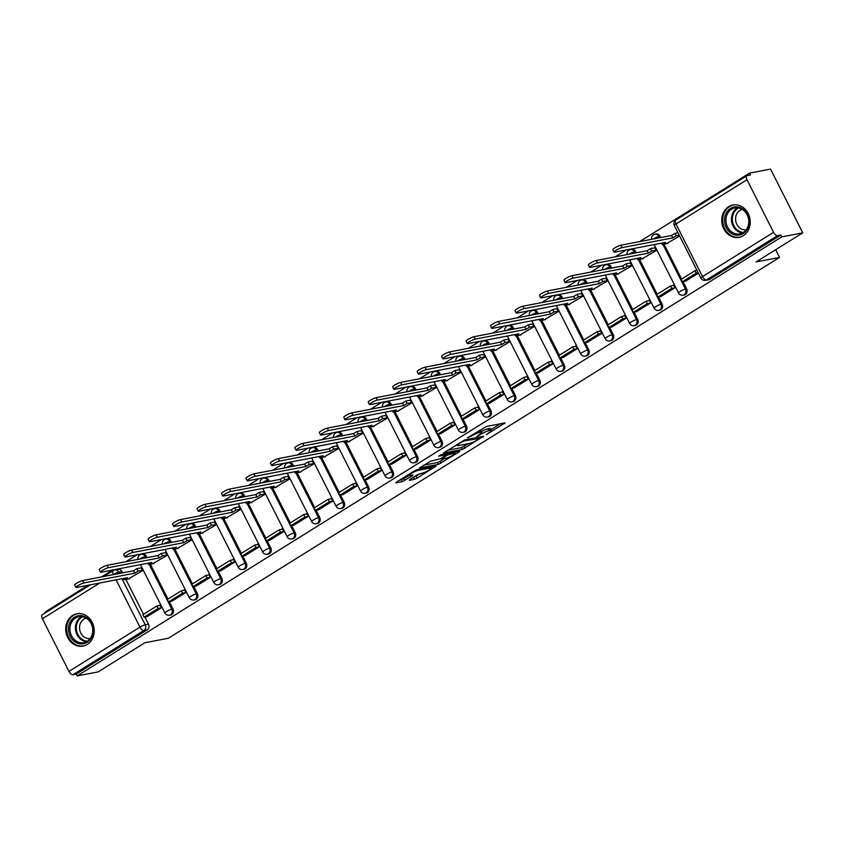 <?xml version="1.0" encoding="UTF-8"?>
<svg xmlns="http://www.w3.org/2000/svg" width="845" height="845" viewBox="0 0 845 845"><rect width="100%" height="100%" fill="white"/><g stroke="black" fill="none" stroke-linecap="round" stroke-linejoin="round"><path stroke-width="1.27" d="M486.414 434.636L505.067 422.88L486.445 426.461L467.517 437.805L471.077 436.21A6.623 1.056 153.2 0 1 479.316 432.503L480.868 432.207A6.623 1.056 153.2 0 1 481.861 432.291A6.623 1.056 153.2 0 1 479.252 434.636L476.791 436.485L480.71 434.362A6.623 1.056 153.2 0 1 488.938 430.654L490.491 430.358A6.623 1.056 153.2 0 1 491.484 430.432A6.623 1.056 153.2 0 1 488.885 432.788L486.414 434.636M147.051 557.626L146.375 556.285A4.225 3.633 -100.9 0 0 142.435 554.098L141.284 554.32A4.225 3.633 79.1 0 1 145.213 556.506L145.889 557.848M171.503 542.384L170.827 541.043A4.225 3.633 -100.9 0 0 166.898 538.856L165.736 539.078A4.225 3.633 79.1 0 1 169.676 541.275L170.352 542.606M195.966 527.143L195.29 525.801A4.225 3.633 -100.9 0 0 191.361 523.615L190.199 523.837A4.225 3.633 79.1 0 1 194.128 526.034L194.804 527.364M220.429 511.901L219.753 510.57A4.225 3.633 -100.9 0 0 215.813 508.373L214.662 508.595A4.225 3.633 79.1 0 1 218.591 510.792L219.267 512.123M244.892 496.659L244.216 495.328A4.225 3.633 -100.9 0 0 240.276 493.131L239.114 493.353A4.225 3.633 79.1 0 1 243.054 495.55L243.73 496.881M269.344 481.418L268.668 480.087A4.225 3.633 -100.9 0 0 264.738 477.89L263.577 478.122A4.225 3.633 79.1 0 1 267.506 480.309L268.182 481.639M293.807 466.176L293.13 464.845A4.225 3.633 -100.9 0 0 289.201 462.659L288.039 462.88A4.225 3.633 79.1 0 1 291.969 465.067L292.645 466.408M318.269 450.945L317.593 449.603A4.225 3.633 -100.9 0 0 313.653 447.417L312.492 447.639A4.225 3.633 79.1 0 1 316.431 449.825L317.107 451.167M342.721 435.703L342.045 434.362A4.225 3.633 -100.9 0 0 338.116 432.175L336.954 432.397A4.225 3.633 79.1 0 1 340.894 434.583L341.57 435.925M367.184 420.461L366.508 419.12A4.225 3.633 -100.9 0 0 362.579 416.934L361.417 417.155A4.225 3.633 79.1 0 1 365.346 419.342L366.022 420.683M391.647 405.22L390.971 403.878A4.225 3.633 -100.9 0 0 387.031 401.692L385.88 401.914A4.225 3.633 79.1 0 1 389.809 404.1L390.485 405.442M416.099 389.978L415.434 388.637A4.225 3.633 -100.9 0 0 411.494 386.45L410.332 386.672A4.225 3.633 79.1 0 1 414.272 388.858L414.948 390.2M440.562 374.736L439.886 373.395A4.225 3.633 -100.9 0 0 435.957 371.208L434.795 371.43A4.225 3.633 79.1 0 1 438.724 373.627L439.4 374.958M465.025 359.495L464.349 358.153A4.225 3.633 -100.9 0 0 460.419 355.967L459.257 356.189A4.225 3.633 79.1 0 1 463.187 358.386L463.863 359.716M489.487 344.253L488.811 342.922A4.225 3.633 -100.9 0 0 484.872 340.725L483.71 340.947A4.225 3.633 79.1 0 1 487.649 343.144L488.325 344.475M513.94 329.011L513.264 327.68A4.225 3.633 -100.9 0 0 509.334 325.483L508.172 325.705A4.225 3.633 79.1 0 1 512.112 327.902L512.788 329.233M538.402 313.77L537.726 312.439A4.225 3.633 -100.9 0 0 533.797 310.242L532.635 310.474A4.225 3.633 79.1 0 1 536.564 312.661L537.24 313.991M562.865 298.528L562.189 297.197A4.225 3.633 -100.9 0 0 558.249 295L557.098 295.232A4.225 3.633 79.1 0 1 561.027 297.419L561.703 298.76M587.317 283.286L586.641 281.955A4.225 3.633 -100.9 0 0 582.712 279.769L581.55 279.991A4.225 3.633 79.1 0 1 585.49 282.177L586.166 283.519M611.78 268.055L611.104 266.714A4.225 3.633 -100.9 0 0 607.175 264.527L606.013 264.749A4.225 3.633 79.1 0 1 609.942 266.935L610.618 268.277M636.243 252.813L635.567 251.472A4.225 3.633 -100.9 0 0 631.627 249.286L630.476 249.507A4.225 3.633 79.1 0 1 634.405 251.694L635.081 253.035M660.705 237.572L660.029 236.23A4.225 3.633 -100.9 0 0 656.09 234.044L654.928 234.266A4.225 3.633 79.1 0 1 658.868 236.452L659.544 237.794M743.304 235.67A16.456 14.164 -100.9 0 0 749.219 215.961A16.456 14.164 -100.9 0 0 732.868 205.008A16.456 14.164 -100.9 0 0 728.665 206.676A16.456 14.164 -100.9 0 0 722.75 226.386A16.456 14.164 -100.9 0 0 739.1 237.329A16.456 14.164 -100.9 0 0 743.304 235.67M87.288 644.439A16.456 14.164 -100.9 0 0 93.203 624.719A16.456 14.164 -100.9 0 0 76.853 613.776A16.456 14.164 -100.9 0 0 72.638 615.435A16.456 14.164 -100.9 0 0 66.723 635.155A16.456 14.164 -100.9 0 0 83.074 646.098A16.456 14.164 -100.9 0 0 87.288 644.439M409.772 479.559L409.276 480.319L414.494 479.316L417.071 478.154L436.052 466.102L417.113 469.662L414.536 470.823L396.379 482.136L395.872 482.896L402.188 481.682L412.529 475.682L413.036 474.922L409.899 475.524A5.535 0.887 153.2 0 1 409.075 475.46A5.535 0.887 153.2 0 1 412.381 472.83A5.535 0.887 153.2 0 1 418.138 470.39L430.401 468.035A5.535 0.887 153.2 0 1 431.225 468.098A5.535 0.887 153.2 0 1 427.919 470.728A5.535 0.887 153.2 0 1 422.162 473.168L417.546 474.71L409.772 479.559M773.576 232.333L747.001 179.721A4.225 2.039 58.1 0 1 746.874 175.739A4.225 2.039 58.1 0 1 747.234 175.602L750.497 174.968L749.557 173.109L770.534 169.074L802.75 232.84L756.021 261.95L779.534 257.429L168.356 638.25L144.844 642.77L98.126 671.891L77.138 675.926L781.773 236.875L780.833 235.016L777.558 235.649L706.536 279.906A4.225 3.633 79.1 0 1 705.459 280.329L708.723 279.706A4.225 3.633 79.1 0 0 709.8 279.272L706.536 279.906A4.225 2.039 58.1 0 1 702.544 276.59L773.576 232.333A4.225 2.039 58.1 0 0 777.558 235.649M802.75 232.84L781.773 236.875M462.363 449.487L483.604 436.252L464.972 439.844L443.424 453.047L462.363 449.487L461.423 447.628L468.574 443.625M459.162 451.927L438.428 464.401L419.49 467.961L430.654 461.222L440.784 458.613L446.751 454.663L438.576 456.152L440.731 454.811L459.669 451.167L459.162 451.927L458.856 451.325M113.452 574.621L113.399 574.515A4.225 2.039 -121.9 0 1 113.272 570.533A4.225 2.039 -121.9 0 1 113.631 570.396A4.225 3.633 79.1 0 1 114.709 569.963L117.983 569.34A4.225 3.633 79.1 0 1 121.912 571.526L122.588 572.868M125.905 579.438L143.534 614.336M144.875 616.987L148.488 624.138L145.224 624.772A4.225 3.633 79.1 0 1 143.967 630.444L72.934 674.701A4.225 2.039 -121.9 0 1 68.952 671.384L42.377 618.772A4.225 2.039 -121.9 0 1 42.25 614.79L90.32 584.835M749.557 173.109L639.591 241.638M626.219 249.962L615.128 256.869M601.756 265.203L590.666 272.111M577.293 280.445L566.213 287.353M552.841 295.687L541.751 302.594M528.378 310.928L517.288 317.836M503.916 326.17L492.825 333.078M479.464 341.412L468.373 348.32M455.001 356.653L443.91 363.561M430.538 371.895L419.447 378.803M406.075 387.137L394.995 394.045M381.623 402.368L370.532 409.286M357.16 417.61L346.07 424.528M332.698 432.851L321.618 439.759M308.245 448.093L297.155 455.001M283.783 463.335L272.692 470.242M259.32 478.576L248.229 485.484M234.857 493.818L223.777 500.726M210.405 509.06L199.314 515.968M185.942 524.301L174.852 531.209M161.479 539.543L150.399 546.451M137.027 554.785L125.937 561.693M112.565 570.026L101.474 576.934M88.102 585.258L44.933 612.16L45.303 612.889M77.138 675.926L76.208 674.067L72.934 674.701M666.462 243.666L679.623 235.998M685.432 281.227L698.414 273.178M660.97 296.458L675.102 287.701L673.687 284.913L672.662 285.547M641.999 258.908L656.322 250.521L654.833 247.775M636.507 311.699L650.639 302.943L649.235 300.155L648.199 300.788M617.547 274.15L631.859 265.763L630.37 263.017M612.055 326.941L626.177 318.185L624.772 315.396L623.747 316.03M593.084 289.391L607.397 281.005L605.907 278.258M587.592 342.183L601.724 333.426L600.309 330.638L599.285 331.272M568.622 304.633L582.934 296.246L581.455 293.5M563.129 357.424L577.262 348.668L575.846 345.88L574.822 346.513M544.159 319.875L558.482 311.478L556.992 308.742M538.677 372.666L552.799 363.899L551.394 361.111L550.37 361.755M519.707 335.116L534.019 326.719L532.53 323.984M514.214 387.908L528.336 379.141L526.931 376.352L525.907 376.997M495.244 350.358L509.556 341.961L508.067 339.225M489.751 403.149L503.884 394.383L502.469 391.594L501.444 392.238M470.781 365.6L485.104 357.203L483.615 354.467M465.299 418.391L479.421 409.624L478.016 406.836L476.992 407.48M446.329 380.831L460.641 372.444L459.152 369.709M440.837 433.633L454.959 424.866L453.554 422.077L452.529 422.722M421.866 396.073L436.178 387.686L434.689 384.95M416.374 448.875L430.506 440.108L429.091 437.319L428.066 437.963M397.403 411.314L411.716 402.928L410.237 400.192M391.911 464.106L406.044 455.349L404.639 452.561L403.604 453.195M372.941 426.556L387.263 418.169L385.774 415.423M367.459 479.347L381.581 470.591L380.176 467.803L379.151 468.436M348.489 441.798L362.801 433.411L361.311 430.665M342.996 494.589L357.118 485.833L355.713 483.044L354.689 483.678M324.026 457.039L338.338 448.653L336.859 445.906M318.533 509.831L332.666 501.074L331.251 498.286L330.226 498.92M299.563 472.281L313.886 463.894L312.396 461.148M294.081 525.072L308.203 516.316L306.798 513.528L305.774 514.161M275.111 487.523L289.423 479.126L287.934 476.39M269.618 540.314L283.74 531.558L282.336 528.769L281.311 529.403M250.648 502.764L264.96 494.367L263.471 491.632M245.156 555.556L259.288 546.789L257.873 544L256.848 544.645M226.185 518.006L240.498 509.609L239.019 506.873M220.693 570.797L234.825 562.031L233.421 559.242L232.386 559.886M201.733 533.248L216.045 524.851L214.556 522.115M196.241 586.039L210.363 577.272L208.958 574.484L207.933 575.128M177.27 548.479L191.583 540.092L190.093 537.357M171.778 601.281L185.911 592.514L184.495 589.726L183.471 590.37M152.808 563.721L167.12 555.334L165.641 552.598M147.315 616.523L161.448 607.756L160.032 604.967L159.008 605.611M128.345 578.962L142.668 570.576L141.178 567.84M150.368 564.196L167.997 599.094M169.338 601.746L172.95 608.896L171.788 609.118A4.225 3.633 79.1 0 1 169.454 615.223L170.606 615.002A4.225 3.633 -100.9 0 0 172.95 608.896M174.831 548.954L192.449 583.853M193.801 586.504L197.413 593.655L196.251 593.877A4.225 3.633 79.1 0 1 193.906 599.982L195.068 599.76A4.225 3.633 -100.9 0 0 197.413 593.655M199.283 533.713L216.911 568.611M218.253 571.262L221.865 578.413L220.703 578.645A4.225 3.633 79.1 0 1 218.369 584.74L219.531 584.518A4.225 3.633 -100.9 0 0 221.865 578.413M223.745 518.471L241.374 553.369M242.716 556.021L246.328 563.182L245.166 563.404A4.225 3.633 79.1 0 1 242.832 569.498L243.994 569.276A4.225 3.633 -100.9 0 0 246.328 563.182M248.208 503.229L265.837 538.128M267.178 540.789L270.791 547.94L269.629 548.162A4.225 3.633 79.1 0 1 267.295 554.257L268.446 554.035A4.225 3.633 -100.9 0 0 270.791 547.94M272.66 487.987L290.289 522.886M291.631 525.548L295.243 532.699L294.092 532.92A4.225 3.633 79.1 0 1 291.747 539.015L292.909 538.793A4.225 3.633 -100.9 0 0 295.243 532.699M297.123 472.746L314.752 507.644M316.093 510.306L319.706 517.457L318.544 517.679A4.225 3.633 79.1 0 1 316.21 523.773L317.371 523.551A4.225 3.633 -100.9 0 0 319.706 517.457M321.586 457.515L339.215 492.403M340.556 495.064L344.168 502.215L343.007 502.437A4.225 3.633 79.1 0 1 340.672 508.532L341.824 508.31A4.225 3.633 -100.9 0 0 344.168 502.215M346.049 442.273L363.667 477.161M365.008 479.823L368.621 486.974L367.469 487.195A4.225 3.633 79.1 0 1 365.124 493.29L366.286 493.068A4.225 3.633 -100.9 0 0 368.621 486.974M370.501 427.031L388.13 461.93M389.471 464.581L393.083 471.732L391.922 471.954A4.225 3.633 79.1 0 1 389.587 478.059L390.749 477.826A4.225 3.633 -100.9 0 0 393.083 471.732M394.964 411.79L412.592 446.688M413.934 449.339L417.546 456.49L416.384 456.712A4.225 3.633 79.1 0 1 414.05 462.817L415.212 462.585A4.225 3.633 -100.9 0 0 417.546 456.49M419.426 396.548L437.055 431.446M438.397 434.098L442.009 441.248L440.847 441.47A4.225 3.633 79.1 0 1 438.502 447.575L439.664 447.354A4.225 3.633 -100.9 0 0 442.009 441.248M443.878 381.306L461.507 416.205M462.849 418.856L466.461 426.007L465.31 426.229A4.225 3.633 79.1 0 1 462.965 432.334L464.127 432.112A4.225 3.633 -100.9 0 0 466.461 426.007M468.341 366.065L485.97 400.963M487.311 403.614L490.924 410.765L489.762 410.997A4.225 3.633 79.1 0 1 487.428 417.092L488.59 416.87A4.225 3.633 -100.9 0 0 490.924 410.765M492.804 350.823L510.433 385.721M511.774 388.373L515.387 395.534L514.225 395.756A4.225 3.633 79.1 0 1 511.89 401.85L513.042 401.628A4.225 3.633 -100.9 0 0 515.387 395.534M517.267 335.581L534.885 370.48M536.226 373.141L539.839 380.292L538.688 380.514A4.225 3.633 79.1 0 1 536.343 386.609L537.504 386.387A4.225 3.633 -100.9 0 0 539.839 380.292M541.719 320.339L559.348 355.238M560.689 357.9L564.302 365.051L563.14 365.272A4.225 3.633 79.1 0 1 560.805 371.367L561.967 371.145A4.225 3.633 -100.9 0 0 564.302 365.051M566.182 305.098L583.81 339.996M585.152 342.658L588.764 349.809L587.602 350.031A4.225 3.633 79.1 0 1 585.268 356.125L586.43 355.903A4.225 3.633 -100.9 0 0 588.764 349.809M590.644 289.856L608.273 324.755M609.615 327.416L613.227 334.567L612.065 334.789A4.225 3.633 79.1 0 1 609.72 340.884L610.882 340.662A4.225 3.633 -100.9 0 0 613.227 334.567M615.097 274.625L632.725 309.513M634.067 312.175L637.679 319.325L636.517 319.547A4.225 3.633 79.1 0 1 634.183 325.642L635.345 325.42A4.225 3.633 -100.9 0 0 637.679 319.325M639.559 259.383L657.188 294.271M658.53 296.933L662.142 304.084L660.98 304.306A4.225 3.633 79.1 0 1 658.646 310.4L659.808 310.178A4.225 3.633 -100.9 0 0 662.142 304.084M664.022 244.142L681.651 279.04M682.992 281.691L686.605 288.842L685.443 289.064A4.225 3.633 79.1 0 1 683.109 295.169L684.26 294.937A4.225 3.633 -100.9 0 0 686.605 288.842M779.534 257.429L775.647 249.729M76.208 674.067L147.231 629.81A4.225 3.633 -100.9 0 0 148.488 624.138M780.833 235.016L709.8 279.272M491.484 430.432L490.544 428.573A6.623 1.056 153.2 0 0 489.551 428.499L490.491 430.358M481.47 431.51A6.623 1.056 153.2 0 1 487.998 428.795L489.551 428.499M481.861 432.291L480.921 430.432A6.623 1.056 153.2 0 0 479.928 430.348L480.868 432.207M479.295 430.475L479.928 430.348M491.061 429.609L500.43 423.767M447.438 450.322L461.423 447.628M479.96 438.344L463.958 440.963L459.923 443.16A6.623 1.056 153.2 0 0 457.325 445.516A6.623 1.056 153.2 0 0 458.307 445.6L469.482 443.445A6.623 1.056 153.2 0 0 477.721 439.738L479.96 438.344M444.639 458.529L440.065 461.381L441.005 463.24M423.503 465.236L437.488 462.542L440.065 461.381M446.044 458.265A5.535 0.887 153.2 0 0 451.8 455.825A5.535 0.887 153.2 0 0 455.106 453.195A5.535 0.887 153.2 0 0 454.283 453.131L447.385 455.117L441.417 459.067L446.044 458.265M399.569 480.14L403.815 478.661L409.054 475.408M412.973 477.562L420.704 473.443M614.061 252.106L612.836 249.687A4.848 0.771 -26.8 0 1 615.741 247.384A4.848 0.771 -26.8 0 1 620.779 245.251L622.004 247.669A4.848 0.771 153.2 0 0 616.956 249.803A4.848 0.771 153.2 0 0 614.061 252.106A4.848 0.771 153.2 0 0 614.79 252.169L665.606 242.378L662.237 244.48L667.687 243.434M661.561 243.159L662.237 244.48M620.779 245.251L671.595 235.47L674.965 233.368L676.19 235.787L679.232 235.206M678.007 232.787L674.965 233.368M696.977 270.337L694.991 270.717L681.038 279.42L682.253 281.829L696.217 273.136L698.192 272.755M682.253 281.829L685.527 281.205M694.991 270.717L696.217 273.136M622.004 247.669L672.821 237.889L676.19 235.787M672.821 237.889L671.595 235.47M749.166 221.57A14.238 12.263 79.1 0 1 737.03 235.174A14.238 12.263 79.1 0 1 724.492 220.45A14.238 12.263 79.1 0 1 736.629 206.845A14.238 12.263 79.1 0 1 749.166 221.57M725.929 220.387A13.182 11.355 -100.9 0 0 739.85 233.854A13.182 11.355 -100.9 0 0 748.776 221.432A13.182 11.355 -100.9 0 0 734.865 207.954A13.182 11.355 -100.9 0 0 725.929 220.387M746.198 229.777A10.383 8.936 79.1 0 1 735.562 219.108A10.383 8.936 79.1 0 1 742.269 209.391M734.791 204.796A16.351 14.08 -100.9 0 0 733.735 204.955A16.351 14.08 -100.9 0 0 722.665 220.365A16.351 14.08 -100.9 0 0 739.924 237.065A16.351 14.08 -100.9 0 0 740.959 236.822M93.14 630.338A14.238 12.263 79.1 0 1 81.004 643.943A14.238 12.263 79.1 0 1 68.477 629.208A14.238 12.263 79.1 0 1 80.613 615.614A14.238 12.263 79.1 0 1 93.14 630.338M69.913 629.155A13.182 11.355 -100.9 0 0 83.824 642.622A13.182 11.355 -100.9 0 0 92.76 630.19A13.182 11.355 -100.9 0 0 78.838 616.723A13.182 11.355 -100.9 0 0 69.913 629.155M90.172 638.535A10.383 8.936 79.1 0 1 79.536 627.877A10.383 8.936 79.1 0 1 86.253 618.16M78.765 613.565A16.351 14.08 -100.9 0 0 77.719 613.713A16.351 14.08 -100.9 0 0 66.649 629.124A16.351 14.08 -100.9 0 0 83.898 645.833A16.351 14.08 -100.9 0 0 84.933 645.58M589.599 267.347L588.384 264.929A4.848 0.771 -26.8 0 1 591.278 262.626A4.848 0.771 -26.8 0 1 596.316 260.492L597.542 262.911A4.848 0.771 153.2 0 0 592.503 265.045A4.848 0.771 153.2 0 0 589.599 267.347A4.848 0.771 153.2 0 0 590.328 267.411L641.144 257.619L637.774 259.721L643.235 258.676M637.109 258.401L637.774 259.721M596.316 260.492L647.133 250.712L650.502 248.61L651.727 251.028L656.143 250.183M654.928 247.765L650.502 248.61M673.898 285.314L670.529 285.959L656.576 294.662L657.801 297.07L671.754 288.377L675.018 287.754M657.801 297.07L661.065 296.447M670.529 285.959L671.754 288.377M597.542 262.911L648.358 253.13L651.727 251.028M648.358 253.13L647.133 250.712M565.147 282.589L563.921 280.17A4.848 0.771 -26.8 0 1 566.815 277.868A4.848 0.771 -26.8 0 1 571.864 275.734L573.079 278.153A4.848 0.771 153.2 0 0 568.041 280.286A4.848 0.771 153.2 0 0 565.147 282.589A4.848 0.771 153.2 0 0 565.865 282.652L616.681 272.861L613.312 274.963L618.772 273.917M612.646 273.643L613.312 274.963M571.864 275.734L622.68 265.953L626.05 263.851L627.265 266.27L631.68 265.414M630.465 263.006L626.05 263.851M649.435 300.556L646.076 301.2L632.113 309.893L633.338 312.312L647.291 303.619L650.565 302.985M633.338 312.312L636.602 311.689M646.076 301.2L647.291 303.619M573.079 278.153L623.895 268.372L627.265 266.27M623.895 268.372L622.68 265.953M540.684 297.831L539.459 295.412A4.848 0.771 -26.8 0 1 542.363 293.109A4.848 0.771 -26.8 0 1 547.402 290.976L548.616 293.395A4.848 0.771 153.2 0 0 543.578 295.528A4.848 0.771 153.2 0 0 540.684 297.831A4.848 0.771 153.2 0 0 541.413 297.884L592.229 288.103L588.859 290.205L594.31 289.159M588.183 288.884L588.859 290.205M547.402 290.976L598.218 281.195L601.587 279.093L602.812 281.512L607.228 280.656M606.002 278.248L601.587 279.093M624.973 315.798L621.614 316.442L607.661 325.135L608.875 327.554L622.828 318.861L626.103 318.227M608.875 327.554L612.15 326.93M621.614 316.442L622.828 318.861M548.616 293.395L599.443 283.614L602.812 281.512M599.443 283.614L598.218 281.195M516.221 313.072L515.006 310.654A4.848 0.771 -26.8 0 1 517.9 308.351A4.848 0.771 -26.8 0 1 522.939 306.217L524.164 308.636A4.848 0.771 153.2 0 0 519.126 310.77A4.848 0.771 153.2 0 0 516.221 313.072A4.848 0.771 153.2 0 0 516.95 313.125L567.766 303.344L564.397 305.446L569.857 304.39M563.731 304.126L564.397 305.446M522.939 306.217L573.755 296.437L577.124 294.335L578.35 296.753L582.765 295.898M581.55 293.479L577.124 294.335M600.51 331.039L597.151 331.684L583.198 340.377L584.423 342.795L598.376 334.102L601.64 333.469M584.423 342.795L587.687 342.162M597.151 331.684L598.376 334.102M524.164 308.636L574.98 298.855L578.35 296.753M574.98 298.855L573.755 296.437M491.769 328.314L490.544 325.895A4.848 0.771 -26.8 0 1 493.438 323.593A4.848 0.771 -26.8 0 1 498.476 321.459L499.701 323.878A4.848 0.771 153.2 0 0 494.663 326.001A4.848 0.771 153.2 0 0 491.769 328.314A4.848 0.771 153.2 0 0 492.487 328.367L543.303 318.586L539.934 320.688L545.395 319.632M539.268 319.368L539.934 320.688M498.476 321.459L549.303 311.678L552.672 309.576L553.887 311.995L558.302 311.14M557.087 308.721L552.672 309.576M576.058 346.281L572.688 346.925L558.735 355.618L559.96 358.037L573.913 349.344L577.177 348.71M559.96 358.037L563.224 357.403M572.688 346.925L573.913 349.344M499.701 323.878L550.518 314.097L553.887 311.995M550.518 314.097L549.303 311.678M467.306 343.556L466.081 341.137A4.848 0.771 -26.8 0 1 468.986 338.834A4.848 0.771 -26.8 0 1 474.024 336.701L475.239 339.12A4.848 0.771 153.2 0 0 470.2 341.243A4.848 0.771 153.2 0 0 467.306 343.556A4.848 0.771 153.2 0 0 468.024 343.609L518.851 333.828L515.471 335.93L520.932 334.873M514.806 334.609L515.471 335.93M474.024 336.701L524.84 326.92L528.209 324.818L529.435 327.237L533.85 326.381M532.625 323.962L528.209 324.818M551.595 361.523L548.236 362.167L534.283 370.86L535.498 373.279L549.451 364.586L552.725 363.952M535.498 373.279L538.772 372.645M548.236 362.167L549.451 364.586M475.239 339.12L526.055 329.328L529.435 327.237M526.055 329.328L524.84 326.92M442.843 358.787L441.629 356.379A4.848 0.771 -26.8 0 1 444.523 354.066A4.848 0.771 -26.8 0 1 449.561 351.942L450.786 354.361A4.848 0.771 153.2 0 0 445.737 356.484A4.848 0.771 153.2 0 0 442.843 358.787A4.848 0.771 153.2 0 0 443.572 358.85L494.388 349.07L491.019 351.171L496.469 350.115M490.343 349.841L491.019 351.171M449.561 351.942L500.377 342.162L503.747 340.06L504.972 342.468L509.387 341.623M508.162 339.204L503.747 340.06M527.132 376.764L523.773 377.409L509.82 386.102L511.035 388.52L524.998 379.827L528.262 379.194M511.035 388.52L514.309 387.887M523.773 377.409L524.998 379.827M450.786 354.361L501.603 344.57L504.972 342.468M501.603 344.57L500.377 342.162M418.381 374.029L417.166 371.62A4.848 0.771 -26.8 0 1 420.06 369.307A4.848 0.771 -26.8 0 1 425.098 367.184L426.324 369.603A4.848 0.771 153.2 0 0 421.285 371.726A4.848 0.771 153.2 0 0 418.381 374.029A4.848 0.771 153.2 0 0 419.109 374.092L469.926 364.311L466.556 366.413L472.017 365.357M465.891 365.082L466.556 366.413M425.098 367.184L475.915 357.393L479.295 355.301L480.509 357.71L484.924 356.865M483.71 354.446L479.295 355.301M502.68 391.995L499.31 392.65L485.357 401.343L486.583 403.762L500.536 395.069L503.8 394.435M486.583 403.762L489.846 403.128M499.31 392.65L500.536 395.069M426.324 369.603L477.14 359.812L480.509 357.71M477.14 359.812L475.915 357.393M393.928 389.27L392.703 386.862A4.848 0.771 -26.8 0 1 395.597 384.549A4.848 0.771 -26.8 0 1 400.646 382.426L401.861 384.834A4.848 0.771 153.2 0 0 396.823 386.968A4.848 0.771 153.2 0 0 393.928 389.27A4.848 0.771 153.2 0 0 394.647 389.334L445.463 379.553L442.093 381.655L447.554 380.599M441.428 380.324L442.093 381.655M400.646 382.426L451.462 372.634L454.832 370.543L456.046 372.951L460.472 372.106M459.247 369.687L454.832 370.543M478.217 407.237L474.858 407.892L460.895 416.585L462.12 419.004L476.073 410.3L479.347 409.677M462.12 419.004L465.384 418.37M474.858 407.892L476.073 410.3M401.861 384.834L452.677 375.053L456.046 372.951M452.677 375.053L451.462 372.634M369.466 404.512L368.24 402.093A4.848 0.771 -26.8 0 1 371.145 399.791A4.848 0.771 -26.8 0 1 376.183 397.668L377.398 400.076A4.848 0.771 153.2 0 0 372.36 402.209A4.848 0.771 153.2 0 0 369.466 404.512A4.848 0.771 153.2 0 0 370.195 404.575L421.011 394.795L417.641 396.886L423.091 395.84M416.965 395.566L417.641 396.886M376.183 397.668L427 387.876L430.369 385.774L431.594 388.193L436.009 387.348M434.784 384.929L430.369 385.774M453.754 422.479L450.396 423.134L436.442 431.827L437.657 434.245L451.61 425.542L454.885 424.919M437.657 434.245L440.932 433.612M450.396 423.134L451.61 425.542M377.398 400.076L428.225 390.295L431.594 388.193M428.225 390.295L427 387.876M345.003 419.754L343.788 417.335A4.848 0.771 -26.8 0 1 346.682 415.032A4.848 0.771 -26.8 0 1 351.721 412.899L352.946 415.317A4.848 0.771 153.2 0 0 347.908 417.451A4.848 0.771 153.2 0 0 345.003 419.754A4.848 0.771 153.2 0 0 345.732 419.817L396.548 410.026L393.178 412.128L398.639 411.082M392.513 410.807L393.178 412.128M351.721 412.899L402.537 403.118L405.906 401.016L407.132 403.435L411.547 402.59M410.332 400.171L405.906 401.016M429.292 437.721L425.933 438.365L411.98 447.068L413.205 449.477L427.158 440.784L430.422 440.161M413.205 449.477L416.469 448.853M425.933 438.365L427.158 440.784M352.946 415.317L403.762 405.537L407.132 403.435M403.762 405.537L402.537 403.118M320.551 434.995L319.325 432.577A4.848 0.771 -26.8 0 1 322.22 430.274A4.848 0.771 -26.8 0 1 327.258 428.14L328.483 430.559A4.848 0.771 153.2 0 0 323.445 432.693A4.848 0.771 153.2 0 0 320.551 434.995A4.848 0.771 153.2 0 0 321.269 435.059L372.085 425.267L368.716 427.369L374.177 426.324M368.05 426.049L368.716 427.369M327.258 428.14L378.085 418.359L381.454 416.258L382.669 418.676L387.084 417.831M385.869 415.413L381.454 416.258M404.839 452.962L401.47 453.607L387.517 462.31L388.742 464.718L402.695 456.025L405.959 455.402M388.742 464.718L392.006 464.095M401.47 453.607L402.695 456.025M328.483 430.559L379.299 420.778L382.669 418.676M379.299 420.778L378.085 418.359M296.088 450.237L294.863 447.818A4.848 0.771 -26.8 0 1 297.767 445.516A4.848 0.771 -26.8 0 1 302.806 443.382L304.02 445.801A4.848 0.771 153.2 0 0 298.982 447.934A4.848 0.771 153.2 0 0 296.088 450.237A4.848 0.771 153.2 0 0 296.817 450.3L347.633 440.509L344.253 442.611L349.714 441.565M343.588 441.291L344.253 442.611M302.806 443.382L353.622 433.601L356.991 431.499L358.217 433.918L362.632 433.062M361.406 430.654L356.991 431.499M380.377 468.204L377.018 468.848L363.065 477.541L364.279 479.96L378.233 471.267L381.507 470.633M364.279 479.96L367.554 479.337M377.018 468.848L378.233 471.267M304.02 445.801L354.837 436.02L358.217 433.918M354.837 436.02L353.622 433.601M271.625 465.479L270.411 463.06A4.848 0.771 -26.8 0 1 273.305 460.757A4.848 0.771 -26.8 0 1 278.343 458.624L279.568 461.043A4.848 0.771 153.2 0 0 274.519 463.176A4.848 0.771 153.2 0 0 271.625 465.479A4.848 0.771 153.2 0 0 272.354 465.532L323.17 455.751L319.801 457.853L325.251 456.807M319.125 456.532L319.801 457.853M278.343 458.624L329.159 448.843L332.529 446.741L333.754 449.16L338.169 448.304M336.944 445.896L332.529 446.741M355.914 483.446L352.555 484.09L338.602 492.783L339.817 495.202L353.78 486.509L357.044 485.875M339.817 495.202L343.091 494.578M352.555 484.09L353.78 486.509M279.568 461.043L330.384 451.262L333.754 449.16M330.384 451.262L329.159 448.843M247.162 480.72L245.948 478.302A4.848 0.771 -26.8 0 1 248.842 475.999A4.848 0.771 -26.8 0 1 253.88 473.865L255.105 476.284A4.848 0.771 153.2 0 0 250.067 478.418A4.848 0.771 153.2 0 0 247.162 480.72A4.848 0.771 153.2 0 0 247.891 480.773L298.707 470.992L295.338 473.094L300.799 472.038M294.673 471.774L295.338 473.094M253.88 473.865L304.696 464.085L308.076 461.983L309.291 464.401L313.706 463.546M312.492 461.127L308.076 461.983M331.462 498.687L328.092 499.332L314.139 508.025L315.365 510.443L329.318 501.75L332.581 501.117M315.365 510.443L318.628 509.82M328.092 499.332L329.318 501.75M255.105 476.284L305.922 466.503L309.291 464.401M305.922 466.503L304.696 464.085M222.71 495.962L221.485 493.543A4.848 0.771 -26.8 0 1 224.379 491.241A4.848 0.771 -26.8 0 1 229.428 489.107L230.643 491.526A4.848 0.771 153.2 0 0 225.604 493.649A4.848 0.771 153.2 0 0 222.71 495.962A4.848 0.771 153.2 0 0 223.429 496.015L274.245 486.234L270.875 488.336L276.336 487.28M270.21 487.016L270.875 488.336M229.428 489.107L280.244 479.326L283.614 477.224L284.828 479.643L289.254 478.788M288.029 476.369L283.614 477.224M306.999 513.929L303.64 514.573L289.677 523.266L290.902 525.685L304.855 516.992L308.129 516.358M290.902 525.685L294.166 525.051M303.64 514.573L304.855 516.992M230.643 491.526L281.459 481.745L284.828 479.643M281.459 481.745L280.244 479.326M198.248 511.204L197.022 508.785A4.848 0.771 -26.8 0 1 199.927 506.482A4.848 0.771 -26.8 0 1 204.965 504.349L206.191 506.768A4.848 0.771 153.2 0 0 201.142 508.891A4.848 0.771 153.2 0 0 198.248 511.204A4.848 0.771 153.2 0 0 198.976 511.257L249.793 501.476L246.423 503.578L251.873 502.521M245.747 502.257L246.423 503.578M204.965 504.349L255.781 494.568L259.151 492.466L260.376 494.885L264.791 494.029M263.566 491.61L259.151 492.466M282.536 529.171L279.177 529.815L265.224 538.508L266.439 540.927L280.392 532.234L283.666 531.6M266.439 540.927L269.713 540.293M279.177 529.815L280.392 532.234M206.191 506.768L257.007 496.976L260.376 494.885M257.007 496.976L255.781 494.568M173.785 526.446L172.57 524.027A4.848 0.771 -26.8 0 1 175.464 521.724A4.848 0.771 -26.8 0 1 180.503 519.591L181.728 522.009A4.848 0.771 153.2 0 0 176.689 524.132A4.848 0.771 153.2 0 0 173.785 526.446A4.848 0.771 153.2 0 0 174.514 526.498L225.33 516.717L221.96 518.819L227.421 517.763M221.295 517.489L221.96 518.819M180.503 519.591L231.319 509.81L234.688 507.708L235.913 510.126L240.329 509.271M239.114 506.852L234.688 507.708M258.084 544.412L254.715 545.057L240.762 553.75L241.987 556.168L255.94 547.476L259.204 546.842M241.987 556.168L245.251 555.535M254.715 545.057L255.94 547.476M181.728 522.009L232.544 512.218L235.913 510.126M232.544 512.218L231.319 509.81M149.333 541.677L148.107 539.268A4.848 0.771 -26.8 0 1 151.001 536.955A4.848 0.771 -26.8 0 1 156.05 534.832L157.265 537.251A4.848 0.771 153.2 0 0 152.227 539.374A4.848 0.771 153.2 0 0 149.333 541.677A4.848 0.771 153.2 0 0 150.051 541.74L200.867 531.959L197.498 534.061L202.958 533.005M196.832 532.73L197.498 534.061M156.05 534.832L206.867 525.041L210.236 522.949L211.451 525.358L215.866 524.513M214.651 522.094L210.236 522.949M233.621 559.644L230.252 560.298L216.299 568.991L217.524 571.41L231.477 562.717L234.741 562.083M217.524 571.41L220.788 570.776M230.252 560.298L231.477 562.717M157.265 537.251L208.081 527.46L211.451 525.358M208.081 527.46L206.867 525.041M124.87 556.918L123.645 554.51A4.848 0.771 -26.8 0 1 126.549 552.197A4.848 0.771 -26.8 0 1 131.588 550.074L132.802 552.482A4.848 0.771 153.2 0 0 127.764 554.616A4.848 0.771 153.2 0 0 124.87 556.918A4.848 0.771 153.2 0 0 125.599 556.982L176.415 547.201L173.035 549.303L178.496 548.247M172.369 547.972L173.035 549.303M131.588 550.074L182.404 540.282L185.773 538.191L186.998 540.599L191.414 539.754M190.188 537.336L185.773 538.191M209.159 574.885L205.8 575.54L191.847 584.233L193.061 586.652L207.014 577.948L210.289 577.325M193.061 586.652L196.336 586.018M205.8 575.54L207.014 577.948M132.802 552.482L183.618 542.701L186.998 540.599M183.618 542.701L182.404 540.282M100.407 572.16L99.192 569.741A4.848 0.771 -26.8 0 1 102.087 567.439A4.848 0.771 -26.8 0 1 107.125 565.316L108.35 567.724A4.848 0.771 153.2 0 0 103.312 569.857A4.848 0.771 153.2 0 0 100.407 572.16A4.848 0.771 153.2 0 0 101.136 572.223L151.952 562.443L148.583 564.534L154.043 563.488M147.917 563.214L148.583 564.534M107.125 565.316L157.941 555.524L161.31 553.422L162.536 555.841L166.951 554.996M165.726 552.577L161.31 553.422M184.696 590.127L181.337 590.782L167.384 599.475L168.609 601.894L182.562 593.19L185.826 592.567M168.609 601.894L171.873 601.26M181.337 590.782L182.562 593.19M108.35 567.724L159.166 557.943L162.536 555.841M159.166 557.943L157.941 555.524M75.944 587.402L74.73 584.983A4.848 0.771 -26.8 0 1 77.624 582.68A4.848 0.771 -26.8 0 1 82.662 580.547L83.887 582.965A4.848 0.771 153.2 0 0 78.849 585.099A4.848 0.771 153.2 0 0 75.944 587.402A4.848 0.771 153.2 0 0 76.673 587.465L127.489 577.674L124.12 579.776L129.581 578.73M123.454 578.455L124.12 579.776M82.662 580.547L133.478 570.766L136.858 568.664L138.073 571.083L142.488 570.238M141.273 567.819L136.858 568.664M160.244 605.369L156.874 606.013L142.921 614.716L144.146 617.125L158.1 608.432L161.363 607.808M144.146 617.125L147.41 616.501M156.874 606.013L158.1 608.432M83.887 582.965L134.704 573.185L138.073 571.083M134.704 573.185L133.478 570.766M140.196 554.742A4.225 3.633 79.1 0 1 141.284 554.32A4.225 4.225 0 0 0 137.957 559.379M146.375 556.285L145.213 556.506A4.225 0.676 153.2 0 0 139.964 558.872A4.225 0.676 -26.8 0 0 139.7 559.041M164.659 539.501A4.225 3.633 79.1 0 1 165.736 539.078A4.225 4.225 0 0 0 162.42 544.138M170.827 541.043L169.676 541.275A4.225 0.676 153.2 0 0 164.426 543.631A4.225 0.676 -26.8 0 0 164.162 543.8M189.122 524.27A4.225 3.633 79.1 0 1 190.199 523.837A4.225 4.225 0 0 0 186.872 528.896M195.29 525.801L194.128 526.034A4.225 0.676 153.2 0 0 188.889 528.389A4.225 0.676 -26.8 0 0 188.625 528.558M213.574 509.028A4.225 3.633 79.1 0 1 214.662 508.595A4.225 4.225 0 0 0 211.334 513.654M219.753 510.57L218.591 510.792A4.225 0.676 153.2 0 0 213.352 513.147A4.225 0.676 -26.8 0 0 213.088 513.316M238.036 493.786A4.225 3.633 79.1 0 1 239.114 493.353A4.225 4.225 0 0 0 235.797 498.413M244.216 495.328L243.054 495.55A4.225 0.676 153.2 0 0 237.804 497.906A4.225 0.676 -26.8 0 0 237.54 498.075M262.499 478.545A4.225 3.633 79.1 0 1 263.577 478.122A4.225 4.225 0 0 0 260.26 483.171M268.668 480.087L267.506 480.309A4.225 0.676 153.2 0 0 262.267 482.664A4.225 0.676 -26.8 0 0 262.003 482.833M286.962 463.303A4.225 3.633 79.1 0 1 288.039 462.88A4.225 4.225 0 0 0 284.712 467.929M293.13 464.845L291.969 465.067A4.225 0.676 153.2 0 0 286.73 467.422A4.225 0.676 -26.8 0 0 286.466 467.591M311.414 448.061A4.225 3.633 79.1 0 1 312.492 447.639A4.225 4.225 0 0 0 309.175 452.688M317.593 449.603L316.431 449.825A4.225 0.676 153.2 0 0 311.182 452.181A4.225 0.676 -26.8 0 0 310.918 452.35M335.877 432.82A4.225 3.633 79.1 0 1 336.954 432.397A4.225 4.225 0 0 0 333.638 437.446M342.045 434.362L340.894 434.583A4.225 0.676 153.2 0 0 335.645 436.949A4.225 0.676 -26.8 0 0 335.38 437.108M360.34 417.578A4.225 3.633 79.1 0 1 361.417 417.155A4.225 4.225 0 0 0 358.09 422.204M366.508 419.12L365.346 419.342A4.225 0.676 153.2 0 0 360.107 421.708A4.225 0.676 -26.8 0 0 359.843 421.877M384.792 402.336A4.225 3.633 79.1 0 1 385.88 401.914A4.225 4.225 0 0 0 382.553 406.963M390.971 403.878L389.809 404.1A4.225 0.676 153.2 0 0 384.57 406.466A4.225 0.676 -26.8 0 0 384.306 406.635M409.255 387.094A4.225 3.633 79.1 0 1 410.332 386.672A4.225 4.225 0 0 0 407.015 391.731M415.434 388.637L414.272 388.858A4.225 0.676 153.2 0 0 409.022 391.224A4.225 0.676 -26.8 0 0 408.758 391.393M433.717 371.853A4.225 3.633 79.1 0 1 434.795 371.43A4.225 4.225 0 0 0 431.468 376.49M439.886 373.395L438.724 373.627A4.225 0.676 153.2 0 0 433.485 375.983A4.225 0.676 -26.8 0 0 433.221 376.152M458.17 356.622A4.225 3.633 79.1 0 1 459.257 356.189A4.225 4.225 0 0 0 455.93 361.248M464.349 358.153L463.187 358.386A4.225 0.676 153.2 0 0 457.948 360.741A4.225 0.676 -26.8 0 0 457.684 360.91M482.632 341.38A4.225 3.633 79.1 0 1 483.71 340.947A4.225 4.225 0 0 0 480.393 346.006M488.811 342.922L487.649 343.144A4.225 0.676 153.2 0 0 482.4 345.499A4.225 0.676 -26.8 0 0 482.136 345.668M507.095 326.138A4.225 3.633 79.1 0 1 508.172 325.705A4.225 4.225 0 0 0 504.856 330.765M513.264 327.68L512.112 327.902A4.225 0.676 153.2 0 0 506.863 330.258A4.225 0.676 -26.8 0 0 506.599 330.427M531.558 310.897A4.225 3.633 79.1 0 1 532.635 310.474A4.225 4.225 0 0 0 529.308 315.523M537.726 312.439L536.564 312.661A4.225 0.676 153.2 0 0 531.325 315.016A4.225 0.676 -26.8 0 0 531.061 315.185M556.01 295.655A4.225 3.633 79.1 0 1 557.098 295.232A4.225 4.225 0 0 0 553.771 300.281M562.189 297.197L561.027 297.419A4.225 0.676 153.2 0 0 555.778 299.774A4.225 0.676 -26.8 0 0 555.524 299.943M580.473 280.413A4.225 3.633 79.1 0 1 581.55 279.991A4.225 4.225 0 0 0 578.234 285.04M586.641 281.955L585.49 282.177A4.225 0.676 153.2 0 0 580.24 284.533A4.225 0.676 -26.8 0 0 579.976 284.702M604.935 265.172A4.225 3.633 79.1 0 1 606.013 264.749A4.225 4.225 0 0 0 602.686 269.798M611.104 266.714L609.942 266.935A4.225 0.676 153.2 0 0 604.703 269.301A4.225 0.676 -26.8 0 0 604.439 269.46M629.388 249.93A4.225 3.633 79.1 0 1 630.476 249.507A4.225 4.225 0 0 0 627.148 254.556M635.567 251.472L634.405 251.694A4.225 0.676 153.2 0 0 629.166 254.06A4.225 0.676 -26.8 0 0 628.902 254.229M653.85 234.688A4.225 3.633 79.1 0 1 654.928 234.266A4.225 4.225 0 0 0 651.611 239.315M660.029 236.23L658.868 236.452A4.225 0.676 153.2 0 0 653.618 238.818A4.225 0.676 -26.8 0 0 653.354 238.987M121.912 571.526L118.649 572.16L119.325 573.491M121.965 578.74L145.224 624.772A4.225 0.676 -26.8 0 0 139.974 627.127L116.103 579.871M103.692 576.501L113.272 570.533A4.225 4.225 0 0 1 114.709 569.963A4.225 3.633 79.1 0 1 118.649 572.16A4.225 0.676 -26.8 0 0 113.399 574.515L113.124 574.684M99.752 583.018L42.377 618.772M68.952 671.384L139.974 627.127A4.225 2.039 58.1 0 0 143.967 630.444L147.231 629.81M747.001 179.721L675.968 223.978L702.544 276.59A4.225 0.676 153.2 0 0 700.885 278.089A4.225 4.225 0 0 0 705.459 280.329M149.206 564.418L171.788 609.118A4.225 0.676 -26.8 0 0 166.549 611.484A4.225 0.676 -26.8 0 0 164.891 612.984A4.225 4.225 0 0 0 169.454 615.223M173.669 549.176L196.251 593.877A4.225 0.676 -26.8 0 0 191.002 596.243A4.225 0.676 -26.8 0 0 189.343 597.742A4.225 4.225 0 0 0 193.906 599.982M198.131 533.934L220.703 578.645A4.225 0.676 -26.8 0 0 215.464 581.001A4.225 0.676 -26.8 0 0 213.806 582.501A4.225 4.225 0 0 0 218.369 584.74M222.584 518.693L245.166 563.404A4.225 0.676 -26.8 0 0 239.927 565.759A4.225 0.676 -26.8 0 0 238.269 567.259A4.225 4.225 0 0 0 242.832 569.498M247.046 503.451L269.629 548.162A4.225 0.676 -26.8 0 0 264.379 550.518A4.225 0.676 -26.8 0 0 262.721 552.017A4.225 4.225 0 0 0 267.295 554.257M271.509 488.209L294.092 532.92A4.225 0.676 -26.8 0 0 288.842 535.276A4.225 0.676 -26.8 0 0 287.184 536.776A4.225 4.225 0 0 0 291.747 539.015M295.961 472.978L318.544 517.679A4.225 0.676 -26.8 0 0 313.305 520.034A4.225 0.676 -26.8 0 0 311.647 521.534A4.225 4.225 0 0 0 316.21 523.773M320.424 457.736L343.007 502.437A4.225 0.676 -26.8 0 0 337.757 504.792A4.225 0.676 -26.8 0 0 336.109 506.292A4.225 4.225 0 0 0 340.672 508.532M344.887 442.495L367.469 487.195A4.225 0.676 -26.8 0 0 362.22 489.561A4.225 0.676 -26.8 0 0 360.561 491.051A4.225 4.225 0 0 0 365.124 493.29M369.339 427.253L391.922 471.954A4.225 0.676 -26.8 0 0 386.683 474.32A4.225 0.676 -26.8 0 0 385.024 475.809A4.225 4.225 0 0 0 389.587 478.059M393.802 412.011L416.384 456.712A4.225 0.676 -26.8 0 0 411.145 459.078A4.225 0.676 -26.8 0 0 409.487 460.567A4.225 4.225 0 0 0 414.05 462.817M418.264 396.77L440.847 441.47A4.225 0.676 -26.8 0 0 435.597 443.836A4.225 0.676 -26.8 0 0 433.939 445.336A4.225 4.225 0 0 0 438.502 447.575M442.727 381.528L465.31 426.229A4.225 0.676 -26.8 0 0 460.06 428.595A4.225 0.676 -26.8 0 0 458.402 430.094A4.225 4.225 0 0 0 462.965 432.334M467.179 366.286L489.762 410.997A4.225 0.676 -26.8 0 0 484.523 413.353A4.225 0.676 -26.8 0 0 482.865 414.853A4.225 4.225 0 0 0 487.428 417.092M491.642 351.045L514.225 395.756A4.225 0.676 -26.8 0 0 508.975 398.111A4.225 0.676 -26.8 0 0 507.317 399.611A4.225 4.225 0 0 0 511.89 401.85M516.105 335.803L538.688 380.514A4.225 0.676 -26.8 0 0 533.438 382.869A4.225 0.676 -26.8 0 0 531.78 384.369A4.225 4.225 0 0 0 536.343 386.609M540.557 320.561L563.14 365.272A4.225 0.676 -26.8 0 0 557.901 367.628A4.225 0.676 -26.8 0 0 556.242 369.128A4.225 4.225 0 0 0 560.805 371.367M565.02 305.33L587.602 350.031A4.225 0.676 -26.8 0 0 582.363 352.386A4.225 0.676 -26.8 0 0 580.705 353.886A4.225 4.225 0 0 0 585.268 356.125M589.483 290.088L612.065 334.789A4.225 0.676 -26.8 0 0 606.816 337.144A4.225 0.676 -26.8 0 0 605.157 338.644A4.225 4.225 0 0 0 609.72 340.884M613.945 274.847L636.517 319.547A4.225 0.676 -26.8 0 0 631.278 321.913A4.225 0.676 -26.8 0 0 629.62 323.403A4.225 4.225 0 0 0 634.183 325.642M638.397 259.605L660.98 304.306A4.225 0.676 -26.8 0 0 655.741 306.672A4.225 0.676 -26.8 0 0 654.083 308.161A4.225 4.225 0 0 0 658.646 310.4M662.86 244.363L685.443 289.064A4.225 0.676 -26.8 0 0 680.193 291.43A4.225 0.676 -26.8 0 0 678.535 292.919A4.225 4.225 0 0 0 683.109 295.169M674.31 225.478A4.225 0.676 153.2 0 1 675.968 223.978A4.225 2.039 -121.9 0 1 675.852 219.996A4.225 4.225 0 0 0 674.31 225.478L700.885 278.089M487.998 428.795L488.938 430.654M478.534 430.95L479.316 432.503M504.264 423.028L504.571 423.641M482.791 436.411L483.097 437.013M464 446.466L464.94 448.325M479.875 436.971L480.309 437.816M463.641 440.329L463.958 440.963M437.488 462.542L438.428 464.401M446.012 453.797L446.445 454.642M453.849 452.286L454.283 453.131M449.529 453.121L449.962 453.966M446.656 453.67L447.385 455.117M429.978 467.19L430.401 468.035M417.715 469.545L418.138 470.39M412.223 475.08L412.529 475.682M403.815 478.661L404.755 480.52M401.248 479.823L402.188 481.682M434.932 466.229L435.228 466.841M416.131 476.295L417.071 478.154M413.564 477.457L414.494 479.316M742.523 232.935A13.182 11.355 79.1 0 1 731.432 219.33A13.182 11.355 79.1 0 1 737.685 207.828M738.678 207.976A12.759 10.974 -100.9 0 0 732.319 219.246A12.759 10.974 -100.9 0 0 743.378 232.428M86.496 641.693A13.182 11.355 79.1 0 1 75.406 628.099A13.182 11.355 79.1 0 1 81.669 616.596M82.652 616.744A12.759 10.974 -100.9 0 0 76.303 628.015A12.759 10.974 -100.9 0 0 87.362 641.197M678.535 292.919L654.125 244.596M654.083 308.161L629.662 259.837M629.62 323.403L605.21 275.069M605.157 338.644L580.747 290.31M580.705 353.886L556.285 305.552M556.242 369.128L531.832 320.794M531.78 384.369L507.37 336.035M507.317 399.611L482.907 351.277M482.865 414.853L458.444 366.519M458.402 430.094L433.992 381.76M433.939 445.336L409.529 397.002M409.487 460.567L385.066 412.244M385.024 475.809L360.614 427.486M360.561 491.051L336.152 442.727M336.109 506.292L311.689 457.958M311.647 521.534L287.226 473.2M287.184 536.776L262.774 488.442M262.721 552.017L238.311 503.683M238.269 567.259L213.848 518.925M213.806 582.501L189.396 534.167M189.343 597.742L164.933 549.408M164.891 612.984L140.471 564.65M746.874 175.739L675.852 219.996M480.066 436.928L480.52 437.837M456.796 444.491L457.325 445.516M446.287 453.744L446.751 454.663M454.578 452.149L455.106 453.195M441.09 458.423L441.417 459.067M430.696 467.053L431.225 468.098M408.6 474.52L409.075 475.46M733.735 204.955L734.463 204.817M739.924 237.065L740.653 236.927M77.719 613.713L78.448 613.576M83.898 645.833L84.627 645.696"/></g></svg>
